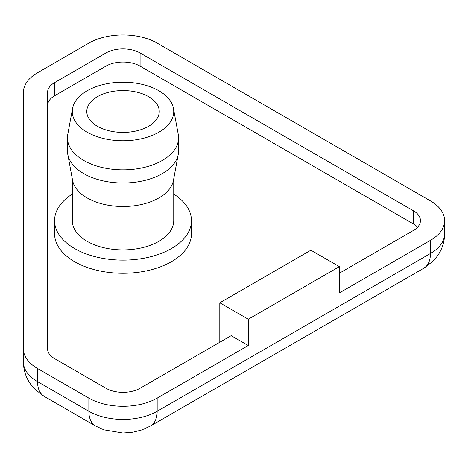 <?xml version="1.0" encoding="UTF-8"?>
<svg xmlns="http://www.w3.org/2000/svg" width="468" height="468" viewBox="0 0 468 468"><rect width="100%" height="100%" fill="white"/><g stroke="black" fill="none" stroke-linecap="round" stroke-linejoin="round"><path stroke-width="0.7" d="M219.802 342.237L219.802 302.796L248.268 319.229L248.268 345.524L231.186 335.667L140.096 388.259A24.155 13.946 180 0 1 105.932 388.259L54.627 358.634A24.155 13.946 180 0 1 47.555 348.777L47.555 92.465A24.155 13.946 180 0 1 54.627 82.602L105.932 52.983A24.155 13.946 180 0 1 140.096 52.983L413.373 210.758A24.155 13.946 180 0 1 420.445 220.621A24.155 13.946 180 0 1 413.373 230.478L339.358 273.213M44.144 396.343A32.204 18.597 -60 0 1 37.551 381.642L37.551 368.497A48.309 27.893 180 0 1 23.4 348.777L23.4 92.465A48.309 27.893 180 0 1 37.551 72.745L88.856 43.12A48.309 27.893 180 0 1 157.172 43.12L430.449 200.901A48.309 27.893 180 0 1 444.6 220.621A48.309 27.893 180 0 1 430.449 240.341L339.358 292.933L339.358 266.637L310.892 250.204L219.802 302.796M339.358 266.637L248.268 319.229M417.591 227.196A24.155 13.946 0 0 0 413.373 223.909L140.096 66.134A24.155 13.946 0 0 0 105.932 66.134L54.627 95.753A24.155 13.946 0 0 0 47.555 105.61M191.453 220.621L191.453 233.766A68.439 39.511 180 0 1 123.014 273.283A68.439 39.511 180 0 1 54.575 233.766L54.575 220.621A68.439 39.511 0 0 0 123.014 260.132A68.439 39.511 0 0 0 191.453 220.621A68.439 39.511 0 0 0 173.739 194.097M97.391 126.284A36.229 20.92 180 0 1 86.779 111.489A36.229 20.92 180 0 1 123.014 90.57A36.229 20.92 180 0 1 159.243 111.489A36.229 20.92 180 0 1 136.878 130.818A36.229 20.92 180 0 1 97.391 126.284M72.288 194.097A68.439 39.511 0 0 0 54.575 220.621M72.288 178.788L72.288 220.621A50.725 29.285 0 0 0 123.014 249.906A50.725 29.285 0 0 0 173.739 220.621L173.739 178.788M72.575 108.383L67.772 134.386A55.557 32.076 0 0 0 67.456 137.785L67.456 150.936A55.557 32.076 0 0 0 67.772 154.335L72.575 180.338A50.725 29.285 0 0 0 123.014 206.517A50.725 29.285 0 0 0 173.452 180.338L178.255 154.335A55.557 32.076 0 0 0 178.571 150.936L178.571 137.785A55.557 32.076 0 0 0 178.255 134.386L173.452 108.383A50.725 29.285 0 0 0 139.909 83.877A50.725 29.285 0 0 0 87.147 90.78A50.725 29.285 0 0 0 72.575 108.383A50.725 29.285 0 0 0 123.014 140.774A50.725 29.285 0 0 0 173.452 108.383M67.772 154.335A55.557 32.076 0 0 0 123.014 183.011A55.557 32.076 0 0 0 178.255 154.335M67.456 137.785A55.557 32.076 0 0 0 123.014 169.861A55.557 32.076 0 0 0 178.571 137.785M23.4 348.777L23.4 361.922C23.482 370.147 25.921 377.617 30.718 384.333L35.287 389.639L44.22 396.39L95.525 426.009A32.204 18.597 -60 0 1 88.856 411.267A48.309 27.893 180 0 0 157.172 411.267A32.204 18.597 60 0 1 150.503 426.009L423.78 268.234L432.906 261.29L437.311 256.136C442.09 249.438 444.518 241.979 444.6 233.766A48.309 27.893 180 0 1 430.449 253.492L157.172 411.267L157.172 398.116L248.268 345.524M157.172 398.116A48.309 27.893 180 0 1 88.856 398.116L88.856 411.267L37.551 381.642A48.309 27.893 180 0 1 23.4 361.922M37.551 368.497L88.856 398.116M413.373 210.758L413.373 223.909M140.096 52.983L140.096 66.134M105.932 52.983L105.932 66.134M54.627 82.602L54.627 95.753M430.449 240.341L430.449 253.492A32.204 18.597 60 0 1 423.856 268.193M150.503 426.009L141.868 429.94L133.006 432.204L123.002 433.046L103.954 429.864L95.525 426.009M444.6 220.621L444.6 233.766"/></g></svg>
